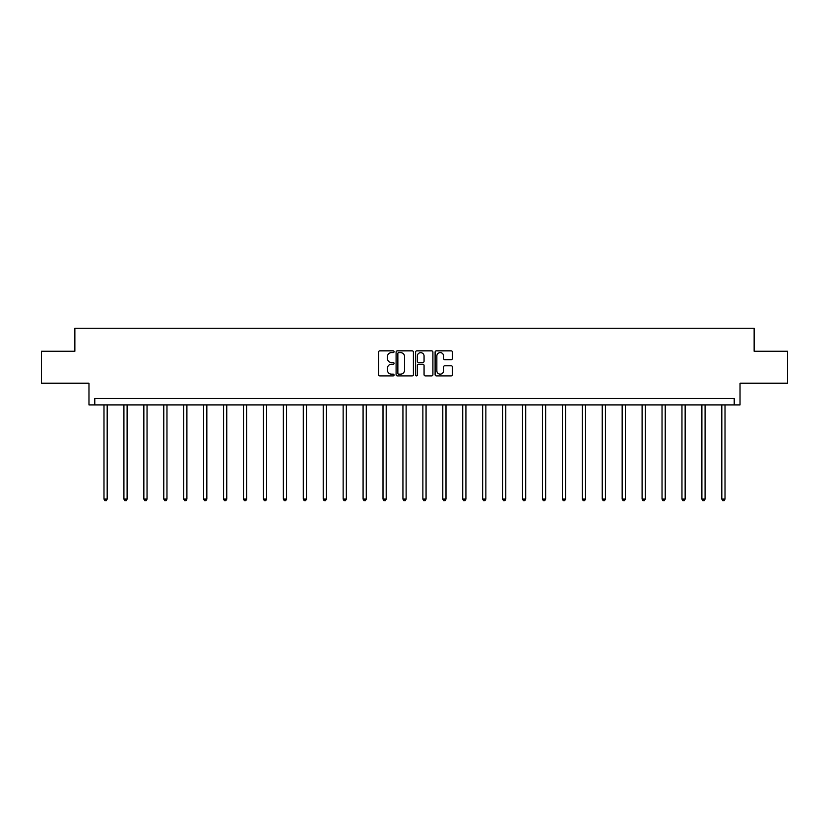 <?xml version="1.0" encoding="UTF-8"?>
<svg xmlns="http://www.w3.org/2000/svg" width="829" height="829" viewBox="0 0 829 829"><rect width="100%" height="100%" fill="white"/><g stroke="black" fill="none" stroke-linecap="round" stroke-linejoin="round"><path stroke-width="1.24" d="M394.055 351.724A0.881 0.881 0 0 0 393.184 350.843L379.858 350.843A1.254 1.254 0 0 0 378.604 352.097L378.604 374.667A1.254 1.254 0 0 0 379.858 375.92L393.184 375.92A0.881 0.881 0 0 0 394.055 375.05A0.881 0.881 0 0 0 393.184 374.169L391.454 374.169A4.01 4.01 0 0 1 387.444 370.159L387.444 368.273A4.01 4.01 0 0 1 391.454 364.263L393.184 364.263A0.881 0.881 0 0 0 394.055 363.382A0.881 0.881 0 0 0 393.184 362.511L391.454 362.511A4.01 4.01 0 0 1 387.444 358.491L387.444 356.615A4.01 4.01 0 0 1 391.454 352.605L393.184 352.605A0.881 0.881 0 0 0 394.055 351.724M41.45 351.247L41.45 383.185L88.972 383.185L88.972 404.904L740.028 404.904L740.028 383.185L787.55 383.185L787.55 351.247L754.141 351.247L754.141 328.253L74.859 328.253L74.859 351.247L41.45 351.247M451.152 359.682A1.254 1.254 0 0 0 452.406 358.429L452.406 352.097A1.254 1.254 0 0 0 451.152 350.843L436.355 350.843A1.254 1.254 0 0 0 435.101 352.097L435.101 374.667A1.254 1.254 0 0 0 436.355 375.92L451.152 375.92A1.254 1.254 0 0 0 452.406 374.667L452.406 367.019A1.254 1.254 0 0 0 451.152 365.765L444.821 365.765A1.254 1.254 0 0 0 443.567 367.019L443.567 370.812A3.357 3.357 0 0 1 440.209 374.169A3.357 3.357 0 0 1 436.852 370.812L436.852 355.952A3.357 3.357 0 0 1 440.209 352.605A3.357 3.357 0 0 1 443.567 355.952L443.567 358.429A1.254 1.254 0 0 0 444.821 359.682L451.152 359.682M734.214 404.904L734.214 398.521L94.786 398.521L94.786 404.904M413.402 352.097A1.254 1.254 0 0 0 412.148 350.843L397.35 350.843A1.254 1.254 0 0 0 396.096 352.097L396.096 374.667A1.254 1.254 0 0 0 397.35 375.92L412.148 375.92A1.254 1.254 0 0 0 413.402 374.667L413.402 352.097M416.852 350.843L431.65 350.843A1.254 1.254 0 0 1 432.904 352.097L432.904 374.667A1.254 1.254 0 0 1 431.65 375.92L425.318 375.92A1.254 1.254 0 0 1 424.065 374.667L424.065 365.516A1.254 1.254 0 0 0 422.811 364.263L418.604 364.263A1.254 1.254 0 0 0 417.35 365.516L417.35 375.05A0.881 0.881 0 0 1 416.479 375.92A0.881 0.881 0 0 1 415.598 375.05L415.598 352.097A1.254 1.254 0 0 1 416.852 350.843M398.728 352.605A0.881 0.881 0 0 0 397.858 353.475L397.858 373.288A0.881 0.881 0 0 0 398.728 374.169L400.552 374.169A4.01 4.01 0 0 0 404.562 370.159L404.562 356.615A4.01 4.01 0 0 0 400.552 352.605L398.728 352.605M424.065 356.014A3.357 3.357 0 0 0 420.707 352.667A3.357 3.357 0 0 0 417.35 356.014L417.35 361.257A1.254 1.254 0 0 0 418.604 362.511L422.811 362.511A1.254 1.254 0 0 0 424.065 361.257L424.065 356.014M103.988 404.904L103.988 499.089L107.179 499.089L107.179 404.904M107.179 499.089L106.226 500.747L104.941 500.747L103.988 499.089M123.915 404.904L123.915 499.089L127.106 499.089L127.106 404.904M127.106 499.089L126.153 500.747L124.878 500.747L123.915 499.089M143.852 404.904L143.852 499.089L147.044 499.089L147.044 404.904M147.044 499.089L146.08 500.747L144.806 500.747L143.852 499.089M163.779 404.904L163.779 499.089L166.971 499.089L166.971 404.904M166.971 499.089L166.018 500.747L164.733 500.747L163.779 499.089M183.706 404.904L183.706 499.089L186.898 499.089L186.898 404.904M186.898 499.089L185.945 500.747L184.67 500.747L183.706 499.089M203.633 404.904L203.633 499.089L206.835 499.089L206.835 404.904M206.835 499.089L205.872 500.747L204.597 500.747L203.633 499.089M223.571 404.904L223.571 499.089L226.763 499.089L226.763 404.904M226.763 499.089L225.799 500.747L224.524 500.747L223.571 499.089M243.498 404.904L243.498 499.089L246.69 499.089L246.69 404.904M246.69 499.089L245.736 500.747L244.451 500.747L243.498 499.089M263.425 404.904L263.425 499.089L266.617 499.089L266.617 404.904M266.617 499.089L265.663 500.747L264.389 500.747L263.425 499.089M283.363 404.904L283.363 499.089L286.554 499.089L286.554 404.904M286.554 499.089L285.591 500.747L284.316 500.747L283.363 499.089M303.29 404.904L303.29 499.089L306.481 499.089L306.481 404.904M306.481 499.089L305.528 500.747L304.243 500.747L303.29 499.089M323.217 404.904L323.217 499.089L326.408 499.089L326.408 404.904M326.408 499.089L325.455 500.747L324.18 500.747L323.217 499.089M343.144 404.904L343.144 499.089L346.346 499.089L346.346 404.904M346.346 499.089L345.382 500.747L344.108 500.747L343.144 499.089M363.081 404.904L363.081 499.089L366.273 499.089L366.273 404.904M366.273 499.089L365.309 500.747L364.035 500.747L363.081 499.089M383.008 404.904L383.008 499.089L386.2 499.089L386.2 404.904M386.2 499.089L385.247 500.747L383.962 500.747L383.008 499.089M402.935 404.904L402.935 499.089L406.127 499.089L406.127 404.904M406.127 499.089L405.174 500.747L403.899 500.747L402.935 499.089M422.873 404.904L422.873 499.089L426.065 499.089L426.065 404.904M426.065 499.089L425.101 500.747L423.826 500.747L422.873 499.089M442.8 404.904L442.8 499.089L445.992 499.089L445.992 404.904M445.992 499.089L445.038 500.747L443.753 500.747L442.8 499.089M462.727 404.904L462.727 499.089L465.919 499.089L465.919 404.904M465.919 499.089L464.965 500.747L463.691 500.747L462.727 499.089M482.654 404.904L482.654 499.089L485.856 499.089L485.856 404.904M485.856 499.089L484.892 500.747L483.618 500.747L482.654 499.089M502.592 404.904L502.592 499.089L505.783 499.089L505.783 404.904M505.783 499.089L504.82 500.747L503.545 500.747L502.592 499.089M522.519 404.904L522.519 499.089L525.71 499.089L525.71 404.904M525.71 499.089L524.757 500.747L523.472 500.747L522.519 499.089M542.446 404.904L542.446 499.089L545.637 499.089L545.637 404.904M545.637 499.089L544.684 500.747L543.409 500.747L542.446 499.089M562.383 404.904L562.383 499.089L565.575 499.089L565.575 404.904M565.575 499.089L564.611 500.747L563.337 500.747L562.383 499.089M582.31 404.904L582.31 499.089L585.502 499.089L585.502 404.904M585.502 499.089L584.549 500.747L583.264 500.747L582.31 499.089M602.237 404.904L602.237 499.089L605.429 499.089L605.429 404.904M605.429 499.089L604.476 500.747L603.201 500.747L602.237 499.089M622.164 404.904L622.164 499.089L625.367 499.089L625.367 404.904M625.367 499.089L624.403 500.747L623.128 500.747L622.164 499.089M642.102 404.904L642.102 499.089L645.294 499.089L645.294 404.904M645.294 499.089L644.33 500.747L643.055 500.747L642.102 499.089M662.029 404.904L662.029 499.089L665.221 499.089L665.221 404.904M665.221 499.089L664.267 500.747L662.982 500.747L662.029 499.089M681.956 404.904L681.956 499.089L685.148 499.089L685.148 404.904M685.148 499.089L684.194 500.747L682.92 500.747L681.956 499.089M701.894 404.904L701.894 499.089L705.085 499.089L705.085 404.904M705.085 499.089L704.122 500.747L702.847 500.747L701.894 499.089M721.821 404.904L721.821 499.089L725.012 499.089L725.012 404.904M725.012 499.089L724.059 500.747L722.774 500.747L721.821 499.089"/></g></svg>
